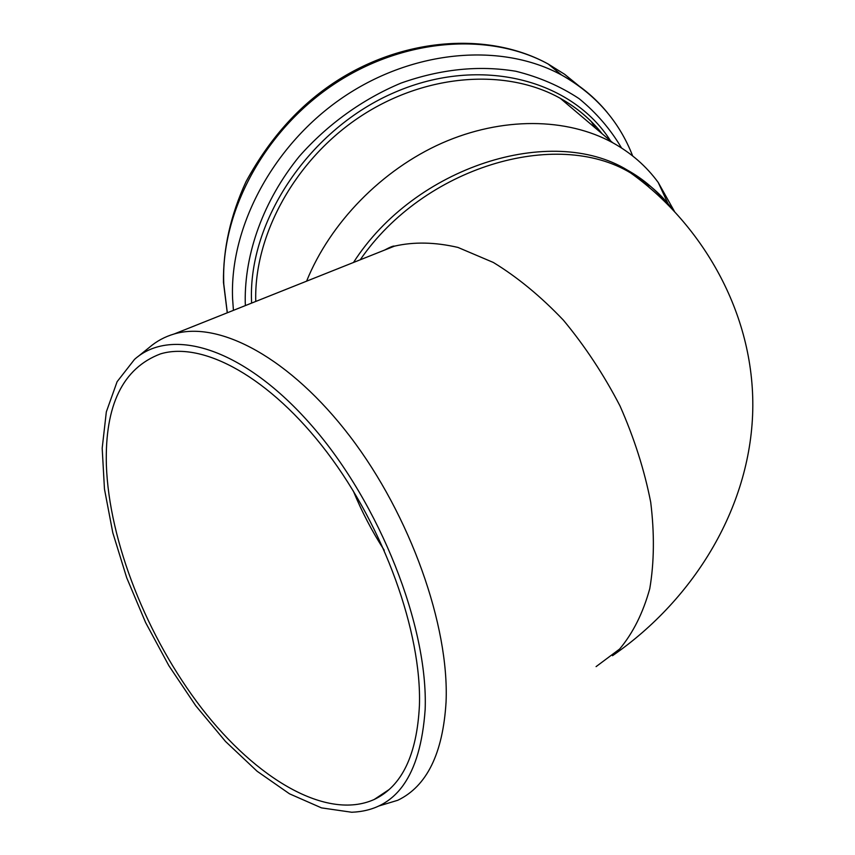 <?xml version="1.0" encoding="UTF-8"?>
<svg xmlns="http://www.w3.org/2000/svg" width="855" height="855" viewBox="0 0 855 855"><rect width="100%" height="100%" fill="white"/><g stroke="black" fill="none" stroke-linecap="round" stroke-linejoin="round"><path stroke-width="1.28" d="M137.911 356.642L149.24 347.493C156.486 341.22 164.791 336.72 174.153 333.984C219.265 320.465 290.219 357.903 350.272 436.766C410.293 515.447 449.367 625.571 446.064 701.966C442.943 753.49 426.848 786.258 397.789 800.269L378.466 806.115M425.159 709.5C428.312 626.619 379.887 503.68 312.064 425.993C244.252 347.921 171.534 326.268 134.524 359.378L117.103 381.704L106.33 411.886L102.183 448.244L104.47 489.081L112.807 532.783L126.711 577.777L145.617 622.568L168.884 665.714L195.784 705.803L225.496 741.445L257.099 771.242L289.503 793.814L321.501 807.879L351.715 812.25C395.929 810.476 420.414 776.222 425.159 709.5M667.595 204.42C656.822 190.526 643.409 179.08 627.346 170.092C551.357 123.676 415.038 166.308 353.5 262.474M674.477 211.463L658.232 182.489C646.348 166.233 631.182 152.981 612.725 142.732C566.801 117.573 502.174 116.59 441.939 143.127C381.79 169.846 330.158 222.824 306.592 281.177M106.362 464.864C104.812 405.152 122.853 368.163 160.505 353.885C202.945 341.049 270.02 377.108 327.091 452.391C384.13 527.503 421.804 632.444 419.431 705.364C416.951 754.954 401.882 786.322 374.212 799.478C326.621 820.886 256.147 778.809 201.63 708.197C146.996 637.199 109.002 541.461 106.362 464.864M649.629 187.929L644.168 181.11M381.031 251.498L394.433 246.155C413.82 241.676 434.981 242.104 457.917 247.416L493.367 262.474C517.499 277.212 540.852 296.461 563.413 320.187C584.959 346.125 603.833 374.714 620.014 405.965C634.196 438.038 644.424 470.111 650.708 502.216C654.545 533.52 654.235 562.323 649.779 588.625C643.088 612.875 633.042 633.01 619.64 649.031L596.085 666.622M360.233 259.792C423.77 167.046 556.306 127.801 630.712 172.988C647.684 182.489 661.685 194.705 672.725 209.635M384.237 550.257C372.085 531.404 361.772 511.632 353.286 490.941M595.443 128.1L591.233 121.506M579.455 86.355L564.663 74.31L548.205 64.029C489.113 31.646 402.331 38.229 332.969 84.923C263.607 131.595 220.558 212.884 223.796 284.213L227.323 312.791M607.317 112.571C594.866 97.395 579.647 84.891 561.649 75.058C502.056 42.483 414.173 49.376 343.763 96.839C273.365 144.26 229.514 226.639 232.592 298.673L233.426 310.354M621.542 147.979C610.491 129.212 596.352 112.775 579.134 98.678C560.314 86.216 539.227 77.078 515.864 71.264C478.95 65.13 440.688 69.063 401.081 83.074C362.563 99.159 327.305 124.541 299.165 156.529C263.511 200.508 244.477 253.262 245.235 302.05L245.396 305.577M610.588 140.915C572.006 79.846 481.012 55.286 395.459 92.051C309.831 128.368 248.121 220.686 251.541 301.334L251.616 303.098M612.725 142.732L560.292 98.325C576.922 107.623 590.891 119.454 602.187 133.808C590.858 119.476 576.901 107.645 560.292 98.325C505.914 67.844 425.288 73.573 360.222 116.611C295.167 159.618 253.839 234.975 255.752 301.452M174.153 333.984L394.422 246.155C393.621 245.674 390.329 246.988 384.547 250.088M612.501 655.71C695.307 598.489 752.229 504.536 752.817 405.858C753.191 306.902 697.274 220.419 630.712 172.988L627.346 170.092M668.001 203.629L658.232 182.489M374.212 799.478L389.025 789.614M227.27 312.812L223.465 282.385C223.037 248.773 230.561 215.193 246.026 181.645C270.469 136.779 301.89 102.461 340.301 78.681C407.942 36.883 490.535 32.276 548.205 64.029L561.649 75.058C595.518 94.285 619.191 121.25 632.657 155.931"/></g></svg>

